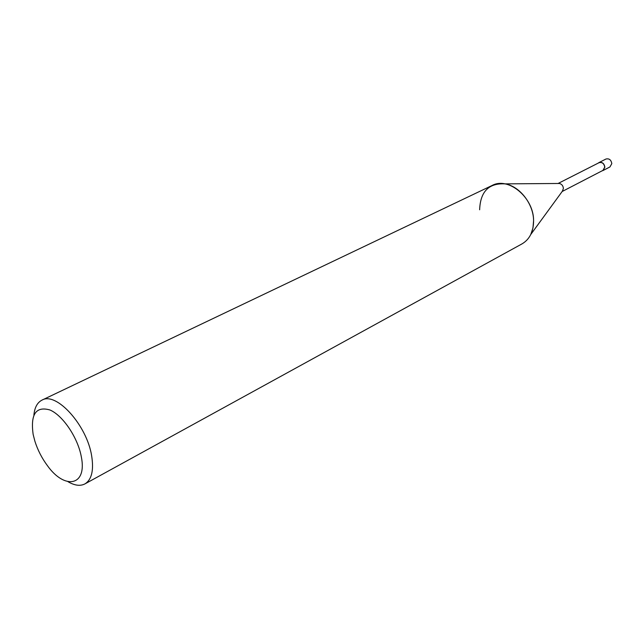 <?xml version="1.0" encoding="UTF-8"?>
<svg xmlns="http://www.w3.org/2000/svg" width="644" height="644" viewBox="0 0 644 644"><rect width="100%" height="100%" fill="white"/><g stroke="black" fill="none" stroke-linecap="round" stroke-linejoin="round"><path stroke-width="0.97" d="M558.308 183.484L559.459 183.476C561.801 184.136 563.114 185.794 563.395 188.467L562.309 191.3M558.05 183.492L599.033 162.699C602.156 161.982 604.056 163.471 604.74 167.166L602.969 170.378L562.156 191.51M33.891 415.13C34.615 407.507 37.312 402.508 41.973 400.125L492.137 185.464C508.406 176.472 533.828 197.668 533.586 220.667L532.966 227.96L530.793 234.448M41.973 400.125C56.245 391.423 86.916 425.217 91.649 455.847C93.944 470.345 91.698 479.7 84.911 483.91C80.25 486.301 74.624 485.568 68.006 481.704M479.643 209.775C480.319 191.662 488.724 183.025 504.872 183.87C519.507 185.971 533.522 203.81 533.586 220.667C533.53 231.582 529.69 239.318 522.059 243.859L84.911 483.91M81.337 456.902C87.27 485.898 64.883 490.245 47.382 465.604C41.876 458.182 37.722 450.076 34.913 441.277L33.15 434.418C30.357 414.164 35.959 406.01 49.958 409.978C62.919 415.477 77.948 437.848 81.337 456.902M598.187 163.125L598.968 162.57C602.196 161.829 604.161 163.367 604.869 167.182L603.042 170.515L602.132 170.813M598.968 162.57L605.924 159.036C609.144 158.295 611.108 159.817 611.8 163.616L609.965 166.925L603.042 170.515M562.985 190.374L530.801 234.448M559.459 183.476L504.88 183.87"/></g></svg>
